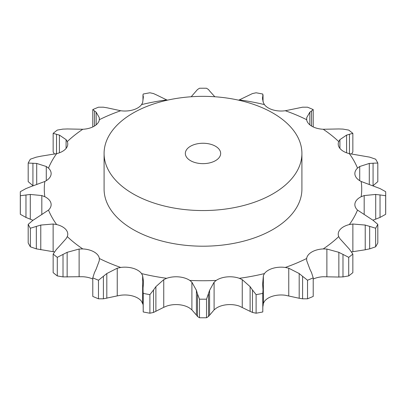 <?xml version="1.0" encoding="UTF-8"?>
<svg xmlns="http://www.w3.org/2000/svg" width="406" height="406" viewBox="0 0 406 406"><rect width="100%" height="100%" fill="white"/><g stroke="black" fill="none" stroke-linecap="round" stroke-linejoin="round"><path stroke-width="0.61" d="M348.713 275.918L348.713 257.343L342.984 254.405L342.984 276.902L348.713 275.918A182.7 105.479 0 0 0 352.844 272.634L352.844 254.06L349.47 249.254L339.918 238.672L338.716 236.612A18.087 10.444 0 0 1 338.228 234.201A18.087 10.444 0 0 1 340.198 229.456A18.087 10.444 0 0 1 349.353 224.559A158.721 91.634 0 0 0 357.508 210.075A18.087 10.444 0 0 1 354.864 204.639A18.087 10.444 0 0 1 355.083 203.005A18.087 10.444 0 0 1 361.173 196.712A158.721 91.634 0 0 0 361.173 181.482A18.087 10.444 0 0 1 355.083 175.189A18.087 10.444 0 0 1 354.864 173.555A18.087 10.444 0 0 1 357.508 168.12A158.721 91.634 0 0 0 349.353 153.635A18.087 10.444 0 0 1 340.198 148.738A18.087 10.444 0 0 1 338.228 143.998A18.087 10.444 0 0 1 338.716 141.582A158.721 91.634 0 0 0 323.212 129.26A18.087 10.444 0 0 1 311.879 126.236A18.087 10.444 0 0 1 306.642 119.694A158.721 91.634 0 0 0 285.301 110.742A18.087 10.444 0 0 1 272.908 109.889A18.087 10.444 0 0 1 264.423 104.601A158.721 91.634 0 0 0 239.332 99.896A18.087 10.444 0 0 1 238.54 100.155M338.442 277.039L343.395 276.872M343.395 254.633L338.442 252.131M348.713 257.343A182.7 105.479 0 0 0 352.844 254.06M313.214 279.069A18.087 10.444 0 0 1 323.212 276.74L338.853 277.044L338.853 252.319L326.876 249.04L323.212 248.934A18.087 10.444 0 0 0 311.879 251.959A18.087 10.444 0 0 0 306.642 258.5L306.718 260.677L309.839 269.077M263.362 303.363L264.423 301.399A18.087 10.444 0 0 1 272.908 296.111A18.087 10.444 0 0 1 285.301 295.258L299.192 298.263L299.192 273.542L288.762 268.209L285.301 267.452A18.087 10.444 0 0 0 272.908 268.31A18.087 10.444 0 0 0 264.423 273.593L263.362 275.684L263.362 303.363L263.032 306.139M214.099 309.9L216.19 308.22A18.087 10.444 0 0 1 227.086 304.708A18.087 10.444 0 0 1 239.332 306.104L250.111 311.366L250.111 286.646L242.255 279.643L239.332 278.303A18.087 10.444 0 0 0 227.086 276.902A18.087 10.444 0 0 0 216.19 280.419L214.099 282.216L214.099 309.9L208.517 316.457L206.517 317.751A182.7 105.479 0 0 1 199.483 317.751L197.483 316.457L197.483 293.964L199.483 299.176A182.7 105.479 0 0 0 206.517 299.176L209.582 290.351L214.099 282.216M163.745 307.322L166.668 306.104A18.087 10.444 0 0 1 178.914 304.708A18.087 10.444 0 0 1 189.81 308.22L191.901 309.9L196.418 315.071L196.418 290.351L191.901 282.216L189.81 280.419A18.087 10.444 0 0 0 178.914 276.902A18.087 10.444 0 0 0 166.668 278.303L163.745 279.643L163.745 307.322L153.539 312.437L149.895 313.214A182.7 105.479 0 0 1 143.211 311.96L143.044 287.976M143.374 284.296L143.501 281.683L142.638 275.684L141.577 273.593A18.087 10.444 0 0 0 133.092 268.31A18.087 10.444 0 0 0 120.699 267.452L117.238 268.209L117.238 295.893L103.403 298.811L98.475 298.801A182.7 105.479 0 0 1 92.786 296.416L92.786 277.841L94.476 272.568M96.161 269.077L99.282 260.677L99.358 258.5A18.087 10.444 0 0 0 94.121 251.959A18.087 10.444 0 0 0 82.788 248.934L79.124 249.04L79.124 276.719L63.016 276.902L57.287 275.918A182.7 105.479 0 0 1 53.156 272.634L53.156 254.06A182.7 105.479 0 0 0 57.287 257.343L67.147 252.319L79.124 249.04M59.408 246.173L66.082 238.672L67.284 236.612A18.087 10.444 0 0 0 67.772 234.201A18.087 10.444 0 0 0 65.802 229.456A18.087 10.444 0 0 0 56.647 224.559L53.135 224.01L53.135 251.69L36.332 248.863L30.359 246.807A182.7 105.479 0 0 1 28.187 242.945L28.187 224.371A182.7 105.479 0 0 0 30.359 228.233L40.778 225.066L53.135 224.01M36.713 217.839L48.492 210.075A18.087 10.444 0 0 0 51.136 204.639A18.087 10.444 0 0 0 50.917 203.005A18.087 10.444 0 0 0 44.827 196.712L41.818 195.565L41.818 214.698M30.293 186.841L44.827 181.482A18.087 10.444 0 0 0 50.917 175.189A18.087 10.444 0 0 0 51.136 173.555A18.087 10.444 0 0 0 48.492 168.12L46.279 166.496L46.279 180.68M40.778 156.214L56.647 153.635A18.087 10.444 0 0 0 65.802 148.738A18.087 10.444 0 0 0 67.772 143.998A18.087 10.444 0 0 0 67.284 141.582L66.082 139.644L66.082 148.408M67.147 128.956L82.788 129.26A18.087 10.444 0 0 0 94.121 126.236A18.087 10.444 0 0 0 99.358 119.694L99.282 117.638L96.161 112.203L92.786 109.584L92.786 126.931M106.808 107.737L120.699 110.742A18.087 10.444 0 0 0 133.092 109.889A18.087 10.444 0 0 0 141.577 104.601L142.638 102.637L143.374 96.983L142.968 94.933L142.968 99.861M155.889 94.634L166.668 99.896A18.087 10.444 0 0 0 167.46 100.155M301.912 153.448L301.912 189.1A98.912 57.104 180 0 1 240.849 241.854A98.912 57.104 180 0 1 133.061 229.476A98.912 57.104 180 0 1 104.088 189.1L104.088 153.448A98.912 57.104 0 0 0 133.061 193.829A98.912 57.104 0 0 0 240.849 206.207A98.912 57.104 0 0 0 301.912 153.448A98.912 57.104 0 0 0 203 96.344A98.912 57.104 0 0 0 104.088 153.448M142.968 304.368L141.577 301.399A18.087 10.444 0 0 0 133.092 296.111A18.087 10.444 0 0 0 120.699 295.258L117.238 295.893M92.786 279.069A18.087 10.444 0 0 0 82.788 276.74L79.124 276.719M351.53 251.908L365.222 249.786L365.222 225.066L352.865 224.01L349.353 224.559M313.214 277.841A182.7 105.479 0 0 1 307.525 280.226L302.597 276.313L302.597 298.811L307.525 298.801A182.7 105.479 0 0 0 313.214 296.416L313.214 277.841L311.524 272.568M311.691 272.939L309.671 268.742M302.937 276.613L298.852 273.279M377.813 224.371A182.7 105.479 0 0 1 375.641 228.233L369.668 226.365L369.668 248.863L375.641 246.807A182.7 105.479 0 0 0 377.813 242.945L377.813 224.371L373.073 220.306L357.508 210.075M370.11 226.512L364.776 224.949M372.886 220.169L375.707 219.159L375.707 194.438L364.182 195.565L361.173 196.712M263.032 289.889L262.789 293.386A182.7 105.479 0 0 1 256.105 294.639L252.461 289.945L252.461 312.437L256.105 313.214A182.7 105.479 0 0 0 262.789 311.96L263.032 289.889L262.626 284.296L263.362 275.684M252.694 290.295L249.878 286.332M385.7 193.713A182.7 105.479 0 0 1 385.664 195.743L380.036 194.936L380.036 217.433L385.664 214.317A182.7 105.479 0 0 0 385.7 212.287L385.7 193.713A182.7 105.479 0 0 0 385.664 191.683L380.036 188.567L361.173 181.482M380.468 195.007L375.276 194.408M369.287 184.314L369.287 163.44L359.721 166.496L357.508 168.12M197.59 294.345L196.316 290.006M377.813 163.055L373.073 163.197L373.073 185.694L377.813 181.629L377.813 163.055A182.7 105.479 0 0 0 375.641 159.193L369.668 157.137L349.353 153.635M373.454 163.192L368.907 163.481M346.592 152.803L346.592 135.102L339.918 139.644L338.716 141.582M153.539 312.437L153.539 289.945L149.895 294.639A182.7 105.479 0 0 1 143.211 293.386L142.968 289.889M153.539 289.945L155.889 286.646L163.745 279.643M143.013 288.361L143.404 283.946M323.212 129.26L338.853 128.956L342.984 129.098L348.713 130.082A182.7 105.479 0 0 1 352.844 133.366L349.47 134.249L349.47 153.661M349.754 134.183L346.303 135.208M309.839 124.83L309.839 112.203L306.718 117.638L306.642 119.694M92.786 277.841A182.7 105.479 0 0 0 98.475 280.226L106.808 273.542L117.238 268.209M94.309 272.939L96.329 268.742M311.524 126.022L311.524 110.934L313.214 109.584A182.7 105.479 0 0 0 307.525 107.199L302.597 107.189L285.301 110.742M311.691 110.828L309.671 112.35M262.626 99.851L262.626 96.983L262.499 98.323L263.362 102.637L264.423 104.601M56.246 249.578L59.697 245.884M53.156 254.06L56.53 249.254M262.956 101.353L262.789 94.04A182.7 105.479 0 0 0 256.105 92.786L252.461 93.563L239.332 99.896M262.986 95.4L262.596 97.146M54.47 251.908L53.135 251.69M209.582 90.929L214.82 96.755M32.546 220.575L37.093 217.611M28.187 224.371L32.927 220.306M208.517 89.543L206.517 88.249A182.7 105.479 0 0 0 199.483 88.249L197.483 89.543L191.18 96.755M208.41 89.421L209.684 91.086M25.964 188.567L20.336 191.683A182.7 105.479 0 0 0 20.3 193.713A182.7 105.479 0 0 0 20.336 195.743L30.293 194.438L41.818 195.565M25.532 188.76L30.724 186.684M153.539 93.563L149.895 92.786A182.7 105.479 0 0 0 143.211 94.04L142.968 94.933M153.306 93.471L156.122 94.76M36.332 157.137L30.359 159.193A182.7 105.479 0 0 0 28.187 163.055L36.713 163.44L46.279 166.496M35.89 157.249L41.224 156.137M103.403 107.189L98.475 107.199A182.7 105.479 0 0 0 92.786 109.584M103.063 107.154L107.148 107.808M99.282 120.125L99.282 117.638M63.016 129.098L57.287 130.082A182.7 105.479 0 0 0 53.156 133.366L59.408 135.102L66.082 139.644M62.605 129.128L67.558 128.961M298.852 298.192L302.937 298.846M364.776 249.863L370.11 248.751M249.878 311.24L252.694 312.529M375.276 219.316L380.468 217.24M196.316 314.914L197.59 316.578M351.53 154.092L352.844 151.94L352.844 133.366M32.957 220.285L25.964 217.433L20.336 214.317A182.7 105.479 0 0 1 20.3 212.287L20.3 193.713M33.114 185.831L28.187 181.629L28.187 163.055M54.47 154.092L53.156 151.94L53.156 133.366M307.525 280.226L307.525 298.801M375.641 228.233L375.641 246.807M256.105 294.639L256.105 313.214M262.789 293.386L262.789 311.96M385.664 195.743L385.664 214.317M209.582 315.071L209.582 290.351M199.483 299.176L199.483 317.751M208.517 316.457L208.517 293.964M206.517 299.176L206.517 317.751M155.889 311.366L155.889 286.646M143.211 293.386L143.211 311.96M149.895 294.639L149.895 313.214M106.808 298.263L106.808 273.542M103.403 298.811L103.403 276.313M98.475 280.226L98.475 298.801M313.214 109.584L313.214 126.931M67.147 277.044L67.147 252.319M57.287 257.343L57.287 275.918M63.016 276.902L63.016 254.405M40.778 249.786L40.778 225.066M30.359 228.233L30.359 246.807M36.332 248.863L36.332 226.365M30.293 219.159L30.293 194.438M20.336 195.743L20.336 214.317M25.964 217.433L25.964 194.936M143.044 99.247L143.044 95.527M36.713 184.563L36.713 163.44M32.927 185.694L32.927 163.197M96.161 124.83L96.161 112.203M94.476 126.022L94.476 110.934M59.408 152.803L59.408 135.102M56.53 153.661L56.53 134.249M190.51 160.659A17.661 10.196 0 0 0 209.76 162.867A17.661 10.196 0 0 0 220.661 153.448A17.661 10.196 0 0 0 203 143.252A17.661 10.196 0 0 0 185.339 153.448A17.661 10.196 0 0 0 190.51 160.659M323.212 248.934A158.721 91.634 0 0 0 338.716 236.612M326.876 276.719L326.876 249.04M285.301 267.452A158.721 91.634 0 0 0 306.642 258.5M239.332 278.303A158.721 91.634 0 0 0 264.423 273.593M189.81 280.419A158.721 91.634 0 0 0 216.19 280.419M141.577 273.593A158.721 91.634 0 0 0 166.668 278.303M99.358 258.5A158.721 91.634 0 0 0 120.699 267.452M67.284 236.612A158.721 91.634 0 0 0 82.788 248.934M48.492 210.075A158.721 91.634 0 0 0 56.647 224.559M44.827 181.482A158.721 91.634 0 0 0 44.827 196.712M56.647 153.635A158.721 91.634 0 0 0 48.492 168.12M82.788 129.26A158.721 91.634 0 0 0 67.284 141.582M120.699 110.742A158.721 91.634 0 0 0 99.358 119.694M166.668 99.896A158.721 91.634 0 0 0 141.577 104.601M352.865 251.69L352.865 224.01M288.762 295.893L288.762 268.209M364.182 214.373L364.182 195.565M242.255 307.322L242.255 279.643M359.721 180.68L359.721 166.496M191.901 309.9L191.901 282.216M339.918 148.408L339.918 139.644M142.638 303.363L142.638 275.684M306.718 120.125L306.718 117.638M263.032 94.933L263.032 101.632"/></g></svg>
